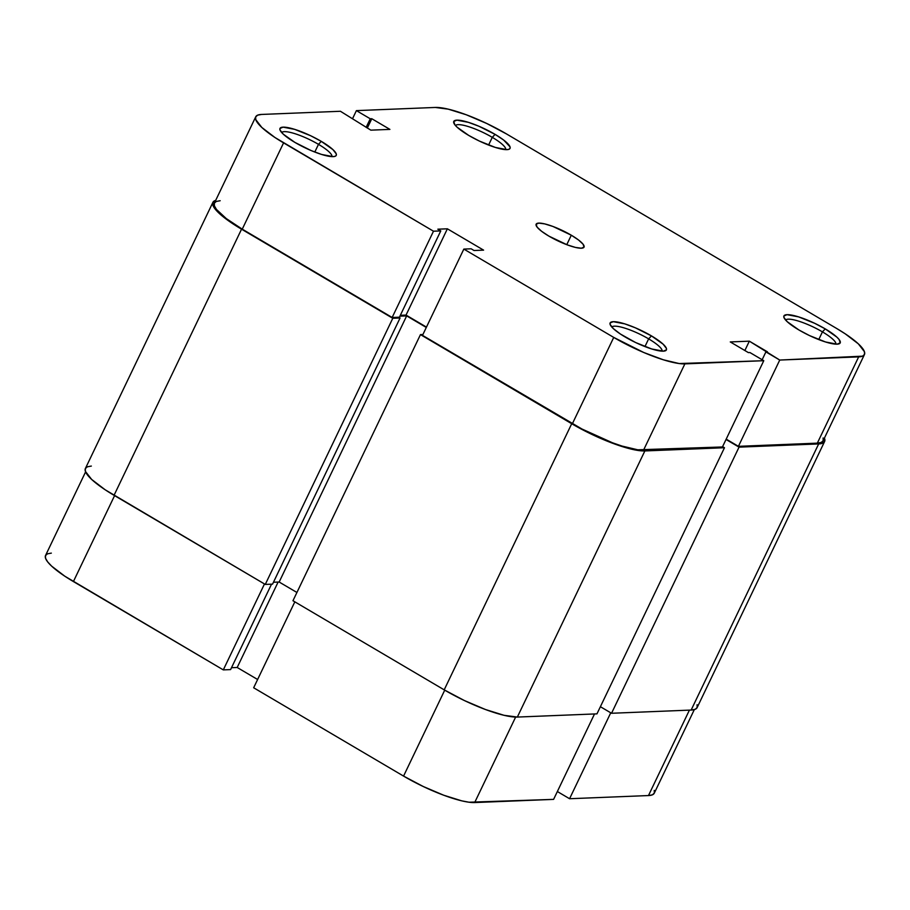 <?xml version="1.0" encoding="UTF-8"?>
<svg xmlns="http://www.w3.org/2000/svg" width="910" height="910" viewBox="0 0 910 910"><rect width="100%" height="100%" fill="white"/><g stroke="black" fill="none" stroke-linecap="round" stroke-linejoin="round"><path stroke-width="1.36" d="M492.287 137.353A27.88 5.949 25.6 0 0 455.489 125.569A27.88 5.949 -154.4 0 1 492.287 137.353L488.59 145.054L492.287 137.353A27.88 5.949 -154.4 0 1 505.744 149.638A27.88 5.949 25.6 0 0 492.287 137.353L495.085 134.373L492.287 137.353M468.741 135.431A31.202 6.654 -154.4 0 1 453.828 123.055A31.202 6.654 -154.4 0 1 465.886 121.599A31.202 6.654 -154.4 0 1 495.085 134.373L478.967 126.262L468.423 122.349L456.888 120.154L453.749 121.474L454.898 124.852L457.048 127.15L468.741 135.431L479.32 141.039L495.404 147.454L506.938 149.649L509.031 149.263L510.078 148.319L510.044 146.863L503.662 140.049L495.085 134.373A31.202 6.654 -154.4 0 1 508.747 149.365A31.202 6.654 -154.4 0 1 468.741 135.431M822.435 331.877A27.88 5.949 25.6 0 0 785.648 320.092A27.88 5.949 -154.4 0 1 822.435 331.877L818.75 339.578L822.435 331.877A27.88 5.949 -154.4 0 1 835.892 344.162A27.88 5.949 25.6 0 0 822.435 331.877L825.245 328.897L822.435 331.877M798.889 329.955A31.202 6.654 -154.4 0 1 783.976 317.579A31.202 6.654 -154.4 0 1 796.045 316.123A31.202 6.654 -154.4 0 1 825.245 328.897L814.655 323.289L798.57 316.873L787.036 314.678L783.897 316.009L783.931 317.465L787.207 321.674L798.889 329.955L809.468 335.562L825.552 341.978L837.098 344.173L840.226 342.842L839.077 339.476L836.927 337.178L825.245 328.897A31.202 6.654 -154.4 0 1 838.895 343.889A31.202 6.654 -154.4 0 1 798.889 329.955M318.489 144.349A27.88 5.949 25.6 0 0 281.69 132.564A27.88 5.949 -154.4 0 1 318.489 144.349L314.792 152.05L318.489 144.349A27.88 5.949 -154.4 0 1 331.945 156.634A27.88 5.949 25.6 0 0 318.489 144.349L321.287 141.368L318.489 144.349M294.942 142.426A31.202 6.654 -154.4 0 1 280.03 130.05A31.202 6.654 -154.4 0 1 292.087 128.594A31.202 6.654 -154.4 0 1 321.287 141.368L310.708 135.761L294.624 129.345L283.09 127.15L279.95 128.481L279.984 129.937L283.249 134.145L294.942 142.426L311.061 150.537L321.605 154.45L333.14 156.645L335.233 156.258L336.279 155.314L336.245 153.87L332.969 149.649L321.287 141.368A31.202 6.654 -154.4 0 1 334.948 156.361A31.202 6.654 -154.4 0 1 294.942 142.426M648.637 338.873A27.88 5.949 25.6 0 0 611.85 327.088A27.88 5.949 -154.4 0 1 648.637 338.873L644.951 346.585L648.637 338.873A27.88 5.949 -154.4 0 1 662.093 351.158A27.88 5.949 25.6 0 0 648.637 338.873L651.446 335.892L648.637 338.873M625.09 336.95A31.202 6.654 -154.4 0 1 610.178 324.574A31.202 6.654 -154.4 0 1 622.247 323.13A31.202 6.654 -154.4 0 1 651.446 335.892L635.316 327.793L624.772 323.869L613.238 321.674L610.098 323.004L610.132 324.461L613.408 328.669L620.461 334.072L635.669 342.558L651.753 348.985L663.299 351.169L666.427 349.849L666.393 348.393L663.128 344.173L651.446 335.892A31.202 6.654 -154.4 0 1 665.096 350.885A31.202 6.654 -154.4 0 1 625.09 336.95M571.298 235.212L566.759 244.688L571.298 235.212L552.962 226.465L544.703 223.894L538.788 223.109L536.115 224.235L537.093 227.102L541.575 231.276L548.878 236.111A26.549 5.665 -154.4 0 1 536.138 224.19A26.549 5.665 -154.4 0 1 571.298 235.212A26.549 5.665 -154.4 0 1 584.038 247.133A26.549 5.665 -154.4 0 1 548.878 236.111L567.226 244.858L575.473 247.429L581.388 248.214L584.061 247.088L583.082 244.221L578.601 240.047L571.298 235.212M356.401 110.622L352.648 118.471L356.401 110.622L435.321 107.448L356.401 110.622L370.256 118.778L356.401 110.622M433.49 231.208L283.579 142.881L242.253 229.161L392.153 317.476L433.49 231.208L274.968 137.512L261.83 127.468L255.744 119.619L255.676 116.912L257.632 115.16L261.523 114.444L340.431 111.27L370.836 130.153L389.901 129.391L371.792 118.721L370.256 118.778L366.127 127.377L370.256 118.778L371.792 118.721L367.31 128.071L371.792 118.721L389.901 129.391L370.836 130.153L340.431 111.27L261.523 114.444A58.081 12.387 -154.4 0 0 255.733 116.799L214.396 203.078A58.081 12.387 25.6 0 0 242.253 229.161L392.153 317.476L399.433 317.192L392.153 317.476L433.49 231.208L440.77 230.912L433.49 231.208M763.774 360.701L684.866 363.875L643.529 450.154L722.438 446.969L763.774 360.701L679.178 363.545L663.379 359.803L643.757 352.5L613.738 337.417L463.838 249.09L471.13 248.794L474.053 250.523L483.585 250.136L447.379 228.808L437.846 229.183L440.77 230.912L399.433 317.192L440.77 230.912L437.846 229.183L447.379 228.808L406.042 315.076L426.46 327.111L406.042 315.076L400.343 315.304L406.042 315.076L447.379 228.808L483.585 250.136L474.053 250.523L471.13 248.794L463.838 249.09L422.502 335.369L581.968 429.019L612.532 442.806L622.042 446.071L637.842 449.813L722.438 446.969L763.774 360.701L749.931 352.545L763.774 360.701M864.455 354.525L823.118 440.793A58.081 12.387 25.6 0 1 817.328 443.147L858.665 356.879L779.745 360.053L738.419 446.332L817.328 443.147L858.665 356.879A58.081 12.387 -154.4 0 0 864.455 354.525A58.081 12.387 -154.4 0 0 836.597 328.442L506.438 133.906A58.081 12.387 -154.4 0 0 435.321 107.448L448.255 109.154L466.307 114.785L486.736 123.487L506.438 133.906L836.597 328.442L845.208 333.811L858.346 343.855L864.432 351.704L864.5 354.411L862.555 356.163L779.745 360.053L738.419 446.332L726.191 439.132L738.419 446.332L817.328 443.147L821.218 442.431L823.163 440.69L823.095 437.972M220.186 200.723L216.296 201.44L214.339 203.18L214.407 205.887L216.489 209.459L226.283 218.582L242.253 229.161L283.579 142.881A58.081 12.387 -154.4 0 1 255.733 116.799M779.745 360.053L749.339 341.17L730.275 341.933L748.384 352.602L749.931 352.545L748.384 352.602L730.275 341.933L749.339 341.17L744.858 350.532L749.339 341.17L767.448 351.84L765.902 351.897L762.148 359.746L765.902 351.897L779.745 360.053M422.502 335.369L572.401 423.685L613.738 337.417L463.838 249.09L422.502 335.369M613.738 337.417L572.401 423.685A58.081 12.387 25.6 0 0 643.529 450.154L684.866 363.875A58.081 12.387 -154.4 0 1 613.738 337.417M241.548 229.183A59.742 12.74 -154.4 0 1 212.894 202.361A59.742 12.74 -154.4 0 1 215.681 200.382L212.849 202.475L212.917 205.262L215.044 208.925L225.134 218.309L241.548 229.183L114.046 495.313L241.548 229.183L392.779 318.295L241.548 229.183M212.894 202.361L85.392 468.491A59.742 12.74 25.6 0 0 114.046 495.313L265.276 584.425L392.779 318.295L400.07 318L272.556 584.129L265.276 584.425L392.779 318.295L400.07 318L398.739 317.215L400.07 318L272.556 584.129L265.276 584.425L105.173 489.785L91.671 479.456L85.403 471.391L85.335 468.604L87.337 466.807L91.341 466.068M399.934 316.157L406.668 315.895L279.165 582.025L273.466 582.252L279.165 582.025L296.922 592.478L279.165 582.025L406.668 315.895L426.289 327.452L406.668 315.895L399.934 316.157M292.963 600.736L420.465 334.607L422.911 334.505L420.465 334.607L292.963 600.736L444.194 689.848L571.707 423.719L420.465 334.607L571.707 423.719L444.194 689.848A59.742 12.74 25.6 0 0 517.346 717.069L644.86 450.939A59.742 12.74 -154.4 0 1 571.707 423.719L591.966 434.445L612.976 443.386L631.551 449.176L644.86 450.939L517.346 717.069L596.96 713.861L724.474 447.731L644.86 450.939L724.474 447.731L722.597 446.628L724.474 447.731L596.96 713.861L517.346 717.069L504.049 715.306L485.474 709.516L464.453 700.575L444.194 689.848L292.963 600.736M697.083 704.738L697.151 707.525L695.149 709.322L691.145 710.062L611.543 713.269L600.384 706.706L611.543 713.269L739.045 447.14L726.032 439.473L739.045 447.14L611.543 713.269L691.145 710.062L818.659 443.932L739.045 447.14L818.659 443.932L691.145 710.062A59.742 12.74 25.6 0 0 697.106 707.639L824.608 441.509A59.742 12.74 -154.4 0 1 818.659 443.932L822.663 443.193L824.665 441.396L824.403 438.108A59.742 12.74 -154.4 0 1 824.608 441.509M569.569 798.73L610.746 712.803L569.569 798.73L648.477 795.556L569.569 798.73L557.352 791.529L569.569 798.73M694.319 709.618L654.267 793.202A58.081 12.387 25.6 0 1 648.477 795.556L689.405 710.141L648.477 795.556L652.368 794.839L654.324 793.088L654.256 790.38M253.662 687.767L403.562 776.093L444.728 690.155L403.562 776.093L423.264 786.513L443.693 795.215L461.745 800.845L469.003 802.222L553.598 799.378L474.679 802.552L515.64 717.069L474.679 802.552A58.081 12.387 25.6 0 1 403.562 776.093L253.662 687.767L294.829 601.84L253.662 687.767M51.335 553.121L47.445 553.837L45.5 555.589L45.568 558.296L47.639 561.857L51.654 566.145L64.792 576.189L223.303 669.885L230.594 669.589L271.521 584.174L230.594 669.589L223.303 669.885L264.48 583.958L223.303 669.885L73.403 581.558L114.58 495.632L73.403 581.558A58.081 12.387 25.6 0 1 45.545 555.475L85.597 471.892M231.493 667.712L237.191 667.485L257.621 679.508L237.191 667.485L278.119 582.059L237.191 667.485L231.493 667.712M594.514 713.963L553.598 799.378L594.514 713.963"/></g></svg>
